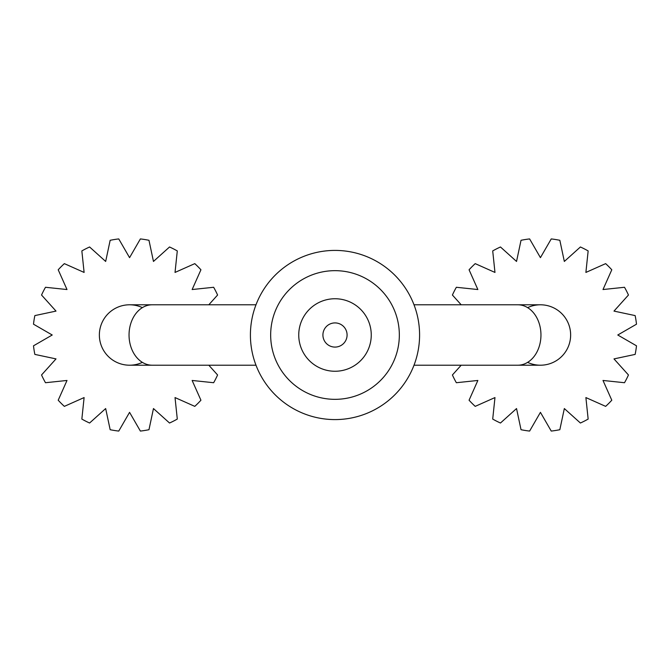 <?xml version="1.0" encoding="UTF-8"?>
<svg xmlns="http://www.w3.org/2000/svg" width="670" height="670" viewBox="0 0 670 670"><rect width="100%" height="100%" fill="white"/><g stroke="black" fill="none" stroke-linecap="round" stroke-linejoin="round"><path stroke-width="1" d="M419.588 335A84.588 84.588 0 0 0 335 250.412A84.588 84.588 0 0 0 250.412 335A84.588 84.588 0 0 0 335 419.588A84.588 84.588 0 0 0 419.588 335M270.663 335A64.337 64.337 0 0 1 335 270.663A64.337 64.337 0 0 1 399.337 335A64.337 64.337 0 0 1 335 399.337A64.337 64.337 0 0 1 270.663 335M298.745 335A36.255 36.255 0 0 1 335 298.745A36.255 36.255 0 0 1 371.255 335A36.255 36.255 0 0 1 335 371.255A36.255 36.255 0 0 1 298.745 335M322.915 335A12.085 12.085 0 0 1 335 322.915A12.085 12.085 0 0 1 347.085 335A12.085 12.085 0 0 1 335 347.085A12.085 12.085 0 0 1 322.915 335M129.57 365.209A30.209 30.209 0 0 1 99.361 335A30.209 30.209 0 0 1 129.57 304.791L152.182 304.791A30.209 23.14 90 0 0 129.042 335A30.209 23.14 90 0 0 152.182 365.209L129.57 365.209M142.375 307.639A30.209 30.209 0 0 0 99.361 335A30.209 30.209 0 0 0 142.375 362.361M208.805 365.209L217.591 374.974A96.673 96.673 0 0 1 213.646 382.721L192.139 380.459L200.933 400.216A96.673 96.673 0 0 1 194.786 406.363L175.029 397.57L177.29 419.077A96.673 96.673 0 0 1 169.535 423.021L153.464 408.558L148.975 429.705A96.673 96.673 0 0 1 140.382 431.07L129.57 412.343L118.758 431.07A96.673 96.673 0 0 1 110.165 429.705L105.667 408.558L89.596 423.021A96.673 96.673 0 0 1 81.849 419.077L84.11 397.57L64.354 406.363A96.673 96.673 0 0 1 58.206 400.216L67 380.459L45.493 382.721A96.673 96.673 0 0 1 41.54 374.974L56.012 358.902L34.857 354.405A96.673 96.673 0 0 1 33.5 345.812L52.227 335L33.5 324.188A96.673 96.673 0 0 1 34.857 315.595L56.012 311.098L41.54 295.026A96.673 96.673 0 0 1 45.493 287.279L67 289.541L58.206 269.784A96.673 96.673 0 0 1 64.354 263.637L84.11 272.43L81.849 250.923A96.673 96.673 0 0 1 89.596 246.979L105.667 261.442L110.165 240.296A96.673 96.673 0 0 1 118.758 238.93L129.57 257.657L140.382 238.93A96.673 96.673 0 0 1 148.975 240.296L153.464 261.442L169.535 246.979A96.673 96.673 0 0 1 177.29 250.923L175.029 272.43L194.786 263.637A96.673 96.673 0 0 1 200.933 269.784L192.139 289.541L213.646 287.279A96.673 96.673 0 0 1 217.591 295.026L208.805 304.791M527.625 362.361A30.209 30.209 0 0 0 570.639 335A30.209 30.209 0 0 1 540.43 365.209L517.818 365.209A30.209 23.14 -90 0 0 540.958 335A30.209 23.14 -90 0 0 517.818 304.791L540.43 304.791A30.209 30.209 0 0 1 570.639 335A30.209 30.209 0 0 0 527.625 307.639M461.194 304.791L452.409 295.026A96.673 96.673 0 0 1 456.354 287.279L477.861 289.541L469.067 269.784A96.673 96.673 0 0 1 475.214 263.637L494.971 272.43L492.71 250.923A96.673 96.673 0 0 1 500.465 246.979L516.537 261.442L521.025 240.296A96.673 96.673 0 0 1 529.618 238.93L540.43 257.657L551.243 238.93A96.673 96.673 0 0 1 559.835 240.296L564.333 261.442L580.404 246.979A96.673 96.673 0 0 1 588.151 250.923L585.89 272.43L605.646 263.637A96.673 96.673 0 0 1 611.794 269.784L603 289.541L624.507 287.279A96.673 96.673 0 0 1 628.46 295.026L613.988 311.098L635.143 315.595A96.673 96.673 0 0 1 636.5 324.188L617.774 335L636.5 345.812A96.673 96.673 0 0 1 635.143 354.405L613.988 358.902L628.46 374.974A96.673 96.673 0 0 1 624.507 382.721L603 380.459L611.794 400.216A96.673 96.673 0 0 1 605.646 406.363L585.89 397.57L588.151 419.077A96.673 96.673 0 0 1 580.404 423.021L564.333 408.558L559.835 429.705A96.673 96.673 0 0 1 551.243 431.07L540.43 412.343L529.618 431.07A96.673 96.673 0 0 1 521.025 429.705L516.537 408.558L500.465 423.021A96.673 96.673 0 0 1 492.71 419.077L494.971 397.57L475.214 406.363A96.673 96.673 0 0 1 469.067 400.216L477.861 380.459L456.354 382.721A96.673 96.673 0 0 1 452.409 374.974L461.194 365.209M255.99 304.791L152.182 304.791M255.99 365.209L152.182 365.209M414.01 304.791L517.818 304.791M414.01 365.209L517.818 365.209"/></g></svg>
